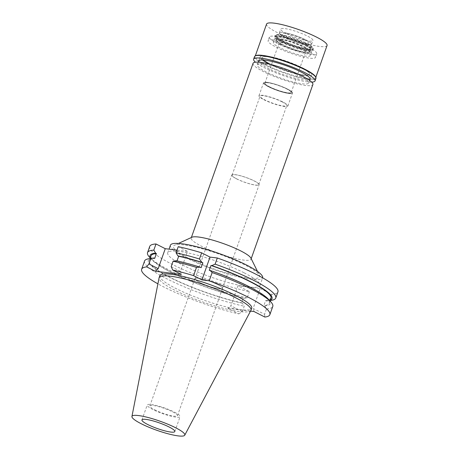 <?xml version="1.0" encoding="UTF-8"?>
<svg xmlns="http://www.w3.org/2000/svg" width="459" height="459" viewBox="0 0 459 459"><rect width="100%" height="100%" fill="white"/><g stroke="black" fill="none" stroke-linecap="round" stroke-linejoin="round"><path stroke-width="0.34" stroke-dasharray="2.29 1.72" d="M174.483 412.142A17.442 3.001 19.5 0 1 180.094 416.652A17.442 3.001 19.5 0 1 170.019 415.94A17.442 3.001 19.5 0 1 152.836 409.52A17.442 3.001 19.5 0 1 147.219 405.01A17.442 3.001 19.5 0 1 157.299 405.727A17.442 3.001 19.5 0 1 174.483 412.142M154.568 409.726A14.648 2.519 -160.5 0 0 168.998 415.12A14.648 2.519 -160.5 0 0 177.467 415.722A14.648 2.519 -160.5 0 0 172.75 411.935A14.648 2.519 -160.5 0 0 158.315 406.542A14.648 2.519 -160.5 0 0 149.846 405.94A14.648 2.519 -160.5 0 0 154.568 409.726M199.642 282.44A14.648 2.519 19.5 0 1 194.926 278.653A14.648 2.519 19.5 0 1 203.389 279.25A14.648 2.519 19.5 0 1 217.824 284.643A14.648 2.519 19.5 0 1 222.54 288.43A14.648 2.519 19.5 0 1 214.078 287.833A14.648 2.519 19.5 0 1 199.642 282.44M199.728 282.451A14.51 2.496 -160.5 0 0 214.026 287.787A14.51 2.496 -160.5 0 0 222.408 288.384A14.51 2.496 -160.5 0 0 217.738 284.632A14.51 2.496 -160.5 0 0 203.44 279.296A14.51 2.496 -160.5 0 0 195.058 278.699A14.51 2.496 -160.5 0 0 199.728 282.451M254.441 180.989A14.51 2.496 19.5 0 1 259.111 184.742A14.51 2.496 19.5 0 1 250.729 184.145A14.51 2.496 19.5 0 1 236.431 178.803A14.51 2.496 19.5 0 1 231.761 175.051A14.51 2.496 19.5 0 1 240.143 175.648A14.51 2.496 19.5 0 1 254.441 180.989M236.649 178.832A14.16 2.433 -160.5 0 0 250.603 184.042A14.16 2.433 -160.5 0 0 258.784 184.621A14.16 2.433 -160.5 0 0 254.223 180.961A14.16 2.433 -160.5 0 0 240.269 175.751A14.16 2.433 -160.5 0 0 232.088 175.172A14.16 2.433 -160.5 0 0 236.649 178.832M282.21 101.932A14.16 2.433 19.5 0 1 286.772 105.593A14.16 2.433 19.5 0 1 278.584 105.013A14.16 2.433 19.5 0 1 264.631 99.798A14.16 2.433 19.5 0 1 260.075 96.138A14.16 2.433 19.5 0 1 268.257 96.717A14.16 2.433 19.5 0 1 282.21 101.932M263.896 99.712A15.348 2.639 -160.5 0 0 279.02 105.358A15.348 2.639 -160.5 0 0 287.891 105.989A15.348 2.639 -160.5 0 0 282.945 102.018A15.348 2.639 -160.5 0 0 267.827 96.373A15.348 2.639 -160.5 0 0 258.956 95.742A15.348 2.639 -160.5 0 0 263.896 99.712M287.535 89.063A15.348 2.639 19.5 0 1 292.475 93.034A15.348 2.639 19.5 0 1 283.605 92.402A15.348 2.639 19.5 0 1 268.486 86.757A15.348 2.639 19.5 0 1 263.541 82.786A15.348 2.639 19.5 0 1 272.411 83.418A15.348 2.639 19.5 0 1 287.535 89.063M268.618 86.774A15.136 2.599 -160.5 0 0 283.41 92.311A15.136 2.599 -160.5 0 0 292.257 93.005A15.136 2.599 -160.5 0 0 287.403 89.052A15.136 2.599 -160.5 0 0 272.371 83.446A15.136 2.599 -160.5 0 0 263.73 82.907A15.136 2.599 -160.5 0 0 268.618 86.774A15.136 2.599 19.5 0 1 263.73 82.907A15.136 2.599 19.5 0 1 272.371 83.446A15.136 2.599 19.5 0 1 287.403 89.052A15.136 2.599 19.5 0 1 292.257 93.005A15.136 2.599 19.5 0 1 283.41 92.311A15.136 2.599 19.5 0 1 268.618 86.774M303.898 50.513A19.53 3.356 19.5 0 1 310.164 55.619A19.53 3.356 19.5 0 1 298.74 54.719A19.53 3.356 19.5 0 1 279.651 47.575A19.53 3.356 19.5 0 1 273.346 42.584A19.53 3.356 19.5 0 1 284.494 43.284A19.53 3.356 19.5 0 1 303.898 50.513M276.186 47.151A25.113 4.32 -160.5 0 0 300.932 56.394A25.113 4.32 -160.5 0 0 315.448 57.427A25.113 4.32 -160.5 0 0 307.358 50.932A25.113 4.32 -160.5 0 0 282.612 41.689A25.113 4.32 -160.5 0 0 268.102 40.662A25.113 4.32 -160.5 0 0 276.186 47.151M301.397 67.777A25.113 4.32 19.5 0 1 309.481 74.266A25.113 4.32 19.5 0 1 294.965 73.239A25.113 4.32 19.5 0 1 270.225 63.996A25.113 4.32 19.5 0 1 262.135 57.501A25.113 4.32 19.5 0 1 276.651 58.534A25.113 4.32 19.5 0 1 301.397 67.777A25.113 4.32 -160.5 0 0 276.651 58.534A25.113 4.32 -160.5 0 0 262.135 57.501A25.113 4.32 -160.5 0 0 270.225 63.996A25.113 4.32 -160.5 0 0 294.965 73.239A25.113 4.32 -160.5 0 0 309.481 74.266A25.113 4.32 -160.5 0 0 301.397 67.777M262.439 59.945A27.207 4.676 19.5 0 1 260.161 56.807A27.207 4.676 19.5 0 1 275.888 57.92A27.207 4.676 19.5 0 1 302.693 67.932A27.207 4.676 19.5 0 1 311.454 74.966A27.207 4.676 19.5 0 1 295.728 73.853A27.207 4.676 19.5 0 1 268.922 63.835A27.207 4.676 -160.5 0 0 295.728 73.853A27.207 4.676 -160.5 0 0 311.454 74.966A27.207 4.676 -160.5 0 0 302.693 67.932A27.207 4.676 -160.5 0 0 275.888 57.92A27.207 4.676 -160.5 0 0 260.161 56.807A27.207 4.676 -160.5 0 0 268.922 63.835A27.207 4.676 19.5 0 1 268.349 63.543M299.847 75.965A27.207 4.676 19.5 0 1 308.609 82.999A27.207 4.676 19.5 0 1 292.888 81.886A27.207 4.676 19.5 0 1 266.082 71.868A27.207 4.676 19.5 0 1 257.321 64.839A27.207 4.676 19.5 0 1 273.042 65.953A27.207 4.676 19.5 0 1 299.847 75.965M253.047 63.325A31.74 5.456 -160.5 0 0 263.265 71.529A31.74 5.456 -160.5 0 0 294.54 83.211A31.74 5.456 -160.5 0 0 312.883 84.513M250.901 258.096A31.74 5.456 19.5 0 1 251.039 259.157A31.74 5.456 19.5 0 1 232.696 257.855A31.74 5.456 19.5 0 1 201.421 246.173A31.74 5.456 19.5 0 1 191.202 237.969A31.74 5.456 19.5 0 1 191.977 237.228M188.173 258.078A45.693 7.855 19.5 0 1 174.581 245.204A45.693 7.855 19.5 0 1 244.888 264.958A45.693 7.855 19.5 0 1 259.398 275.245A45.693 7.855 19.5 0 1 236.62 275.756A45.693 7.855 19.5 0 1 188.173 258.078M170.438 245.192A48.901 8.405 -160.5 0 0 186.182 257.838A48.901 8.405 -160.5 0 0 234.365 275.836A48.901 8.405 -160.5 0 0 262.628 277.838A48.901 8.405 -160.5 0 0 262.634 277.821M244.177 272.841A48.901 8.405 19.5 0 1 259.92 285.487A48.901 8.405 19.5 0 1 231.657 283.478A48.901 8.405 19.5 0 1 183.474 265.48A48.901 8.405 19.5 0 1 167.73 252.84A48.901 8.405 19.5 0 1 195.993 254.843A48.901 8.405 19.5 0 1 244.177 272.841M171.184 266.622L180.444 271.349L187.513 251.4L178.247 246.672M187.513 251.4L177.025 250.126M149.714 246.454A68.012 11.693 -160.5 0 0 171.614 264.04A68.012 11.693 -160.5 0 0 249.403 291.649L237.957 285.808L230.888 305.757L227.974 308.379L238.772 313.887A68.012 11.693 19.5 0 1 163.542 286.846A68.012 11.693 19.5 0 1 157.902 283.84M271.579 300.289A68.012 11.693 19.5 0 1 269.473 300.507L266.392 301.035L265.618 300.639L263.896 305.499L264.671 305.889L266.495 308.924L264.591 314.3L253.144 308.459L260.207 288.504L237.957 285.808M260.207 288.504L271.653 294.351A68.012 11.693 -160.5 0 0 277.942 291.867M271.653 294.351L269.473 300.507M250.511 311.11L227.974 308.379M254.039 311.541L253.144 308.459M238.772 313.887L242.335 311.604L244.24 306.222L242.421 303.192L241.646 302.797L243.368 297.943L244.142 298.333L247.223 297.811L249.403 291.649M242.335 311.604L230.888 305.757M247.223 297.811A68.012 11.693 19.5 0 1 169.434 270.196A68.012 11.693 19.5 0 1 149.353 257.006M180.444 271.349L181.339 274.43M176.17 260.718L177.019 260.901M159.818 275.698A48.729 8.377 -160.5 0 0 175.51 288.298A48.729 8.377 -160.5 0 0 223.522 306.228A48.729 8.377 -160.5 0 0 251.681 308.23M264.591 314.3L264.832 317.049M266.495 308.924A68.012 11.693 -160.5 0 0 272.778 306.434M264.671 305.889A64.696 11.125 -160.5 0 0 268.549 299.371M209.264 270.357A63.658 10.941 19.5 0 1 248.801 286.743A63.658 10.941 19.5 0 1 269.301 303.204A63.658 10.941 19.5 0 1 263.896 305.499M265.618 300.639A63.658 10.941 -160.5 0 0 271.017 298.344M270.357 300.22A64.696 11.125 19.5 0 1 268.027 300.852A64.696 11.125 19.5 0 1 266.392 301.035M144.551 261.028A68.012 11.693 -160.5 0 0 166.456 278.613A68.012 11.693 -160.5 0 0 244.24 306.222M152.285 258.199A64.696 11.125 -160.5 0 0 169.142 277.087A64.696 11.125 -160.5 0 0 242.421 303.192M241.646 302.797A63.658 10.941 19.5 0 1 169.79 277.161A63.658 10.941 19.5 0 1 149.29 260.706A63.658 10.941 19.5 0 1 154.689 258.411M151.011 255.847A63.658 10.941 -160.5 0 0 171.511 272.307A63.658 10.941 -160.5 0 0 243.368 297.943M244.142 298.333A64.696 11.125 19.5 0 1 170.863 272.227A64.696 11.125 19.5 0 1 151.757 259.679A64.696 11.125 19.5 0 1 150.345 257.723M176.944 261.114A63.658 10.941 19.5 0 1 201.134 267.677M250.907 310.37A48.729 8.377 19.5 0 1 222.294 308.029A48.729 8.377 19.5 0 1 174.822 290.237A48.729 8.377 19.5 0 1 159.072 277.85M280.524 44.466A19.88 3.42 -160.5 0 0 299.956 51.741A19.88 3.42 -160.5 0 0 311.581 52.659A19.88 3.42 -160.5 0 0 305.201 47.461A19.88 3.42 -160.5 0 0 285.458 40.099A19.88 3.42 -160.5 0 0 274.103 39.388A19.88 3.42 -160.5 0 0 280.524 44.466M269.267 86.849A14.091 2.421 -160.5 0 0 283.146 92.035A14.091 2.421 -160.5 0 0 291.293 92.615A14.091 2.421 -160.5 0 0 286.755 88.971A14.091 2.421 -160.5 0 0 272.87 83.785A14.091 2.421 -160.5 0 0 264.728 83.205A14.091 2.421 -160.5 0 0 269.267 86.849M286.8 88.839A14.091 2.421 19.5 0 1 291.339 92.483A14.091 2.421 19.5 0 1 283.192 91.909A14.091 2.421 19.5 0 1 269.313 86.722A14.091 2.421 19.5 0 1 264.774 83.079A14.091 2.421 19.5 0 1 272.916 83.653A14.091 2.421 19.5 0 1 286.8 88.839M269.399 86.728A13.954 2.398 -160.5 0 0 283.146 91.863A13.954 2.398 -160.5 0 0 291.207 92.437A13.954 2.398 -160.5 0 0 286.714 88.834A13.954 2.398 -160.5 0 0 272.967 83.699A13.954 2.398 -160.5 0 0 264.906 83.125A13.954 2.398 -160.5 0 0 269.399 86.728M304.105 39.726A13.954 2.398 19.5 0 1 308.597 43.335A13.954 2.398 19.5 0 1 300.53 42.762A13.954 2.398 19.5 0 1 286.783 37.627A13.954 2.398 19.5 0 1 282.291 34.023A13.954 2.398 19.5 0 1 290.358 34.591A13.954 2.398 19.5 0 1 304.105 39.726M284.838 37.391A17.092 2.938 -160.5 0 0 302.418 43.875A17.092 2.938 -160.5 0 0 311.569 44.075A17.092 2.938 -160.5 0 0 306.05 39.967A17.092 2.938 -160.5 0 0 289.968 33.88A17.092 2.938 -160.5 0 0 279.514 32.721A17.092 2.938 -160.5 0 0 284.838 37.391A17.092 2.938 -160.5 0 0 301.678 43.685A17.092 2.938 -160.5 0 0 311.552 44.385A17.092 2.938 -160.5 0 0 311.569 44.075A17.092 2.938 -160.5 0 0 306.05 39.967A17.092 2.938 -160.5 0 0 289.968 33.88A17.092 2.938 -160.5 0 0 279.514 32.721A17.092 2.938 -160.5 0 0 279.33 32.973A17.092 2.938 -160.5 0 0 284.838 37.391M306.182 44.305A19.668 3.379 19.5 0 1 312.533 49.033A19.668 3.379 19.5 0 1 302.005 48.803A19.668 3.379 19.5 0 1 281.769 41.344A19.668 3.379 19.5 0 1 275.641 35.974A19.668 3.379 19.5 0 1 287.678 37.299A19.668 3.379 19.5 0 1 306.182 44.305M283.151 41.511A17.442 3.001 -160.5 0 0 300.335 47.931A17.442 3.001 -160.5 0 0 310.416 48.648A17.442 3.001 -160.5 0 0 304.799 44.139A17.442 3.001 -160.5 0 0 287.615 37.718A17.442 3.001 -160.5 0 0 277.534 37.001A17.442 3.001 -160.5 0 0 283.151 41.511M303.686 47.277A17.442 3.001 19.5 0 1 309.303 51.781A17.442 3.001 19.5 0 1 299.222 51.069A17.442 3.001 19.5 0 1 282.038 44.649A17.442 3.001 19.5 0 1 276.427 40.14A17.442 3.001 19.5 0 1 286.502 40.857A17.442 3.001 19.5 0 1 303.686 47.277M258.698 60.949L260.161 56.807L258.698 60.949A27.207 4.676 -160.5 0 0 267.454 67.984A27.207 4.676 -160.5 0 0 294.265 77.996A27.207 4.676 -160.5 0 0 309.986 79.114L311.454 74.966L309.986 79.114M308.643 47.306A25.113 4.32 19.5 0 1 316.733 53.801A25.113 4.32 19.5 0 1 302.217 52.768A25.113 4.32 19.5 0 1 277.471 43.525A25.113 4.32 19.5 0 1 269.387 37.036A25.113 4.32 19.5 0 1 283.897 38.063A25.113 4.32 19.5 0 1 308.643 47.306M281.803 44.053A18.136 3.121 -160.5 0 0 299.67 50.725A18.136 3.121 -160.5 0 0 310.152 51.471A18.136 3.121 -160.5 0 0 304.311 46.784A18.136 3.121 -160.5 0 0 286.445 40.105A18.136 3.121 -160.5 0 0 275.962 39.359A18.136 3.121 -160.5 0 0 281.803 44.053M305 44.839A18.136 3.121 19.5 0 1 310.841 49.526A18.136 3.121 19.5 0 1 300.358 48.78A18.136 3.121 19.5 0 1 282.492 42.108A18.136 3.121 19.5 0 1 276.651 37.42A18.136 3.121 19.5 0 1 287.133 38.16A18.136 3.121 19.5 0 1 305 44.839M281.189 41.947A20.23 3.477 -160.5 0 0 301.121 49.394A20.23 3.477 -160.5 0 0 312.814 50.226A20.23 3.477 -160.5 0 0 306.302 44.993A20.23 3.477 -160.5 0 0 286.37 37.552A20.23 3.477 -160.5 0 0 274.677 36.72A20.23 3.477 -160.5 0 0 281.189 41.947M306.853 43.439A20.23 3.477 19.5 0 1 313.365 48.671A20.23 3.477 19.5 0 1 301.672 47.839A20.23 3.477 19.5 0 1 281.74 40.398A20.23 3.477 19.5 0 1 275.228 35.165A20.23 3.477 19.5 0 1 286.921 35.997A20.23 3.477 19.5 0 1 306.853 43.439M282.44 40.478A19.106 3.282 -160.5 0 0 302.097 47.725A19.106 3.282 -160.5 0 0 312.327 47.948A19.106 3.282 -160.5 0 0 306.153 43.358A19.106 3.282 -160.5 0 0 288.177 36.548A19.106 3.282 -160.5 0 0 276.49 35.263A19.106 3.282 -160.5 0 0 282.44 40.478M286.215 33.507A17.092 2.938 19.5 0 1 280.707 29.089A17.092 2.938 19.5 0 1 290.587 29.789A17.092 2.938 19.5 0 1 307.427 36.077A17.092 2.938 19.5 0 1 312.929 40.495A17.092 2.938 19.5 0 1 303.055 39.795A17.092 2.938 19.5 0 1 286.215 33.507M266.57 24.08A32.09 5.519 -160.5 0 0 276.903 32.377A32.09 5.519 -160.5 0 0 308.523 44.19A32.09 5.519 -160.5 0 0 327.066 45.504M315.499 76.693A32.09 5.519 19.5 0 1 315.643 77.766A32.09 5.519 19.5 0 1 297.099 76.446A32.09 5.519 19.5 0 1 265.48 64.639A32.09 5.519 19.5 0 1 255.147 56.342A32.09 5.519 19.5 0 1 255.933 55.596M254.527 56.629A32.578 5.6 -160.5 0 0 265.015 65.052A32.578 5.6 -160.5 0 0 297.116 77.043A32.578 5.6 -160.5 0 0 315.947 78.38M311.701 82.109A32.578 5.6 19.5 0 1 264.12 67.582A32.578 5.6 19.5 0 1 255.479 62.2M174.822 431.552L180.094 416.652M141.94 419.91L147.219 405.01M177.467 415.722L222.54 288.43M149.846 405.94L194.926 278.653M222.408 288.384L259.111 184.742M195.058 278.699L231.761 175.051M258.784 184.621L286.772 105.593M232.088 175.172L260.075 96.138M287.891 105.989L292.475 93.034M258.956 95.742L263.541 82.786M311.581 52.659L310.164 55.619M274.103 39.388L273.346 42.584M316.733 53.801L315.448 57.427M269.387 37.036L268.102 40.662M308.609 82.999L309.55 80.348M257.321 64.839L258.256 62.189M251.039 259.157L251.199 258.704M191.202 237.969L191.363 237.515M178.431 243.442L174.581 245.204M257.516 271.447L259.398 275.245M259.92 285.487L262.628 277.838M167.73 252.84L169.032 249.157M269.301 303.204L270.064 301.047M268.027 300.852L270.253 300.502M149.29 260.706L150.053 258.549M151.757 259.679L150.248 258.004M291.207 92.437L308.597 43.335M264.906 83.125L282.291 34.023M312.327 47.948L312.533 49.033M276.49 35.263L275.641 35.974M309.303 51.781L310.416 48.648M276.427 40.14L277.534 37.001M310.152 51.471L310.841 49.526M275.962 39.359L276.651 37.42M312.814 50.226L313.365 48.671M274.677 36.72L275.228 35.165M279.33 32.973L280.707 29.089M311.552 44.385L312.929 40.495M315.643 77.766L315.809 77.307M255.147 56.342L255.307 55.883"/><path stroke-width="0.69" d="M147.557 424.42A17.442 3.001 -160.5 0 0 164.741 430.835A17.442 3.001 -160.5 0 0 174.822 431.552A17.442 3.001 -160.5 0 0 169.205 427.042A17.442 3.001 -160.5 0 0 152.021 420.622A17.442 3.001 -160.5 0 0 141.94 419.91A17.442 3.001 -160.5 0 0 147.557 424.42M251.199 258.704L312.883 84.513A31.74 5.456 -160.5 0 0 302.665 76.309A31.74 5.456 -160.5 0 0 271.389 64.627A31.74 5.456 -160.5 0 0 253.047 63.325L191.363 237.515M178.431 243.442L191.977 237.228A31.74 5.456 19.5 0 1 240.82 250.953A31.74 5.456 19.5 0 1 250.901 258.096L257.516 271.447M262.634 277.821A48.901 8.405 -160.5 0 0 246.879 265.199A48.901 8.405 -160.5 0 0 198.701 247.2A48.901 8.405 -160.5 0 0 170.438 245.192L169.032 249.157M177.019 260.901L178.666 256.254L177.891 255.858L176.067 252.829L178.247 246.672A68.012 11.693 -160.5 0 1 201.639 252.829L210.01 257.103L217.302 257.987A68.012 11.693 -160.5 0 1 256.036 274.281A68.012 11.693 -160.5 0 1 277.942 291.867L275.761 298.023A68.012 11.693 19.5 0 1 271.579 300.289L270.253 300.502M177.025 250.126L165.257 248.698L155.997 243.97A68.012 11.693 -160.5 0 0 149.714 246.454L147.534 252.616A68.012 11.693 19.5 0 1 153.817 250.126L155.641 253.161L156.41 253.552L154.689 258.411L153.92 258.015L150.833 258.543L148.928 263.925L158.194 268.653L165.257 248.698M210.01 257.103L201.931 279.904L209.229 280.788L212.144 272.56L210.119 270.46L209.264 270.357L210.985 265.497L211.84 265.6L215.122 264.143L217.302 257.987M215.122 264.143A68.012 11.693 19.5 0 1 253.856 280.438A68.012 11.693 19.5 0 1 275.761 298.023M209.229 280.788A68.012 11.693 19.5 0 1 247.963 297.082A68.012 11.693 19.5 0 1 269.863 314.667A68.012 11.693 19.5 0 1 264.832 317.049L254.039 311.541L250.511 311.11M150.248 258.004L149.353 257.006A68.012 11.693 19.5 0 1 147.534 252.616M155.997 243.97L153.817 250.126M201.931 279.904L193.566 275.635A68.012 11.693 19.5 0 0 172.733 270.035L181.339 274.43L155.28 271.269L158.194 268.653M172.733 270.035L171.184 266.622L173.089 261.24L176.17 260.718A64.696 11.125 -160.5 0 1 200.153 267.178L196.481 267.402L193.566 275.635M176.067 252.829A68.012 11.693 19.5 0 1 199.458 258.991L201.639 252.829M177.891 255.858A64.696 11.125 19.5 0 1 201.874 262.318L202.855 262.818L201.134 267.677L200.153 267.178M201.874 262.318L199.458 258.991M157.902 283.84A68.012 11.693 19.5 0 1 141.636 269.261A68.012 11.693 19.5 0 1 146.668 266.874L155.28 271.269M250.993 310.169L251.681 308.23A48.729 8.377 -160.5 0 0 235.989 295.63A48.729 8.377 -160.5 0 0 187.983 277.695A48.729 8.377 -160.5 0 0 159.818 275.698L159.13 277.643A48.729 8.377 19.5 0 1 187.295 279.64A48.729 8.377 19.5 0 1 235.301 297.575A48.729 8.377 19.5 0 1 250.993 310.169A48.729 8.377 19.5 0 1 250.907 310.37L184.748 435.195A28.022 4.819 19.5 0 1 168.292 433.853A28.022 4.819 19.5 0 1 140.988 423.623A28.022 4.819 19.5 0 1 131.934 416.497A28.022 4.819 19.5 0 1 147.85 417.443A28.022 4.819 19.5 0 1 175.774 427.84A28.022 4.819 19.5 0 1 184.748 435.195M269.863 314.667L272.778 306.434A68.012 11.693 -160.5 0 0 270.959 302.045A68.012 11.693 -160.5 0 0 250.878 288.854A68.012 11.693 -160.5 0 0 212.144 272.56M270.959 302.045L268.549 299.371A64.696 11.125 -160.5 0 0 249.449 286.823A64.696 11.125 -160.5 0 0 210.119 270.46M270.064 301.047L271.017 298.344A63.658 10.941 -160.5 0 0 250.522 281.889A63.658 10.941 -160.5 0 0 210.985 265.497M211.84 265.6A64.696 11.125 19.5 0 1 251.171 281.964A64.696 11.125 19.5 0 1 270.357 300.22M150.833 258.543A68.012 11.693 -160.5 0 0 148.733 258.761A68.012 11.693 -160.5 0 0 144.551 261.028L141.636 269.261M148.928 263.925L146.668 266.874M153.92 258.015A64.696 11.125 -160.5 0 0 152.285 258.199L148.733 258.761M156.41 253.552A63.658 10.941 -160.5 0 0 151.011 255.847L150.053 258.549M150.345 257.723A64.696 11.125 19.5 0 1 155.641 253.161M196.481 267.402A68.012 11.693 -160.5 0 0 173.089 261.24M202.855 262.818A63.658 10.941 -160.5 0 0 178.666 256.254M131.934 416.497L159.072 277.85A48.729 8.377 19.5 0 1 159.13 277.643M309.55 80.348L309.986 79.114A27.207 4.676 -160.5 0 0 301.224 72.08A27.207 4.676 -160.5 0 0 274.419 62.068A27.207 4.676 -160.5 0 0 258.698 60.949L258.256 62.189M268.349 63.543A27.207 4.676 19.5 0 1 262.439 59.945M315.809 77.307L327.066 45.504A32.09 5.519 -160.5 0 0 316.733 37.208A32.09 5.519 -160.5 0 0 285.119 25.394A32.09 5.519 -160.5 0 0 266.57 24.08L255.307 55.883A32.578 5.6 -160.5 0 0 254.527 56.629L253.632 59.159A32.578 5.6 19.5 0 1 272.462 60.49A32.578 5.6 19.5 0 1 304.558 72.482A32.578 5.6 19.5 0 1 315.052 80.904A32.578 5.6 19.5 0 1 311.701 82.109M305.31 69.47A32.09 5.519 19.5 0 1 315.499 76.693L315.798 77.29A32.578 5.6 -160.5 0 0 305.453 69.957A32.578 5.6 -160.5 0 0 255.324 55.878L255.933 55.596A32.09 5.519 19.5 0 1 305.31 69.47M315.052 80.904L315.947 78.38A32.578 5.6 -160.5 0 0 315.798 77.29M255.479 62.2A32.578 5.6 19.5 0 1 253.632 59.159"/></g></svg>
